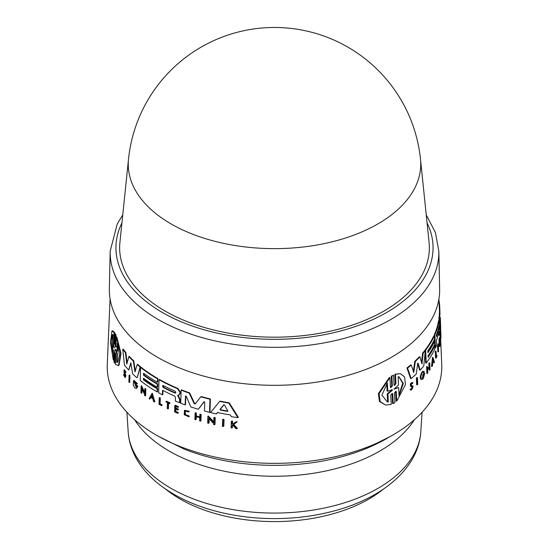 <?xml version="1.0" encoding="UTF-8"?>
<svg xmlns="http://www.w3.org/2000/svg" width="549" height="549" viewBox="0 0 549 549"><rect width="100%" height="100%" fill="white"/><g stroke="black" fill="none" stroke-linecap="round" stroke-linejoin="round"><path stroke-width="0.82" d="M383.408 489.104A133.524 77.086 180 0 1 227.396 516.63A133.524 77.086 180 0 1 165.592 489.097M420.5 159.183L429.085 242.466A154.859 89.405 180 0 1 337.985 329.325A154.859 89.405 180 0 1 165.002 310.995A154.859 89.405 180 0 1 119.915 242.466L128.5 159.183A146.26 84.443 180 0 0 171.075 223.91A146.26 84.443 180 0 0 334.458 241.217A146.26 84.443 180 0 0 420.5 159.183A146.775 146.775 0 0 0 128.5 159.183M157.714 357.385A165.16 95.354 180 0 1 109.354 288.788L110.157 251.264A164.357 94.895 0 0 0 158.284 319.532A164.357 94.895 0 0 0 390.716 319.532A164.357 94.895 0 0 0 438.843 251.264L439.646 288.788A165.16 95.354 180 0 1 338.644 377.829A165.16 95.354 180 0 1 157.714 357.385M133.579 380.594L133.997 380.347L137.435 383.682L137.017 383.929L133.579 380.594L133.27 385.034L134.58 387.491A166.525 96.144 0 0 0 135.452 388.267L136.701 388.369L137.476 386.523A166.381 96.061 180 0 1 135.617 384.931L135.596 385.618A166.409 96.075 0 0 0 136.66 386.53L136.214 387.189L134.045 381.788L136.433 384.101L137.017 383.929M124.877 374.816L124.911 376.786L123.429 374.741L125.186 377.65L125.515 375.955L124.149 371.817L124.294 370.925L125.563 372.462L124.026 369.985L124.067 372.744L124.877 374.816M124.582 371.563L125.947 375.708L125.186 377.65M123.813 374.974L124.252 374.727L123.861 374.487L123.429 374.741M185.15 410.81L185.528 414.694L188.87 415.84L185.109 414.934L184.938 410.913L188.506 411.949L188.952 411.558L184.457 410.254L184.224 414.742L188.877 416.76L188.444 416.087M116.484 346.405C116.168 347.208 115.914 346.707 115.702 344.889L116.038 335.13L115.379 333.771L114.906 334.046L114.446 344.285M385.638 405.052L379.483 401.532L378.35 393.674L389.289 377.534L389.941 377.637L379.057 393.708L380.141 401.6L385.638 405.052L391.217 404.435L390.771 395.067L392.302 393.372L392.734 393.942L393.194 403.577L394.882 402.568L394.436 392.933L395.898 391.217L396.316 391.787L396.749 401.147L405.43 384.609L404.606 376.95L400.358 373.622L395.506 374.349L395.939 383.71L394.484 385.432L394.058 384.87L393.606 375.228L391.904 376.237L392.357 385.878L390.833 387.573L390.387 387.004L389.941 377.637M390.552 387.429L391.712 385.775L391.252 376.134L393.606 375.228M394.209 385.281L395.301 383.614L394.868 374.253L400.358 373.622M396.749 401.147L396.11 401.045L395.678 391.684L396.316 391.787M393.194 403.577L392.549 403.481L392.089 393.839L392.734 393.942M417.254 384.87L416.664 384.774L416.382 378.041A165.654 95.643 0 0 0 416.869 377.568L417.453 377.664A166.237 95.979 180 0 1 416.966 378.131L417.254 384.87A166.525 96.144 0 0 0 417.741 384.396L417.453 377.664M412.409 382.811C410.515 382.783 409.925 383.964 410.652 386.338L412.738 386.88C412.615 388.802 412.073 389.522 411.112 389.049L410.611 389.708L411.167 390.222L413.225 386.221L411.27 385.398C411.318 383.929 411.736 383.332 412.512 383.621L413.006 382.9L411.956 382.385M410.947 385.528L412.045 385.604M411.167 390.229L410.014 389.612L410.515 388.96L411.455 389.371M411.201 389.207L412.148 386.784L411.798 386.462M432.09 366.43L431.528 366.341L432.475 357.468L433.037 357.55L432.09 366.43A166.525 96.144 0 0 0 432.454 365.799L432.784 362.765A166.422 96.082 0 0 0 433.641 361.194L434.122 362.752L433.559 362.663L433.305 361.825M427.417 373.423L426.848 373.334L426.573 366.608L427.136 366.691L427.417 373.423A166.525 96.144 0 0 0 427.788 372.929L427.582 368.05L429.661 369.333L429.695 370.211A166.525 96.144 0 0 0 430.032 369.717L429.75 362.985A166.237 95.979 180 0 1 429.421 363.479L429.613 368.214L427.136 366.691M429.037 367.851L428.858 363.39A165.654 95.643 0 0 0 429.188 362.896L429.75 362.985M429.695 370.211L429.133 370.122L429.098 369.251L427.012 367.967M421.893 378.165L423.361 375.818M423.313 375.701L422.744 375.612L422.716 374.94A165.798 95.725 0 0 0 424.171 373.217L424.741 373.306A166.381 96.061 180 0 1 423.286 375.029L423.313 375.701A166.409 96.075 0 0 0 424.157 374.713L422.16 378.302L424.253 371.659L423.306 371.364M424.253 371.659C422.771 369.745 419.587 377.815 421.433 379.325L420.857 379.235C419.004 377.739 422.202 369.655 423.684 371.57M413.335 371.282L414.776 361.311A164.913 95.21 0 0 0 419.361 356.754L419.937 356.843A165.489 95.547 180 0 1 415.36 361.407L413.747 372.565L411.283 365.03A165.489 95.547 180 0 1 407.55 368.07L411.16 378.556A166.038 95.862 0 0 0 416.286 373.993L417.611 363.918L418.187 363.349L420.143 370.136A166.038 95.862 0 0 0 423.746 366.114L425.317 350.585A165.489 95.547 180 0 1 423.142 353.254L421.961 363.973L419.937 356.843M421.55 362.491L422.565 353.172A164.913 95.21 0 0 0 424.754 350.495L425.317 350.585M420.143 370.136L419.566 370.047L417.604 363.26M411.16 378.556L410.563 378.46L406.946 367.974A164.913 95.21 0 0 0 410.693 364.941L411.283 365.03M428.069 356.431A165.331 95.451 0 0 0 434.197 345.774L434.76 345.863A165.908 95.787 180 0 1 428.103 357.275L428.042 355.752A165.846 95.752 0 0 0 434.698 344.34L434.568 341.3A165.716 95.677 180 0 1 427.911 352.712L427.836 350.811A165.633 95.629 0 0 0 434.492 339.399L434.355 335.981A165.489 95.547 180 0 1 425.674 350.125L426.209 363.061A166.038 95.862 0 0 0 434.883 348.917L434.76 345.863M426.209 363.061L425.647 362.971L425.187 351.957M425.125 350.55L425.104 350.036A164.913 95.21 0 0 0 433.792 335.892L434.355 335.981M427.877 351.868A165.139 95.341 0 0 0 434.012 341.21L434.568 341.3M436.126 358.147L435.563 358.058L435.302 351.655A165.654 95.643 0 0 0 435.522 351.127L436.084 351.216A166.237 95.979 180 0 1 435.865 351.744L436.126 358.147A166.505 96.13 0 0 0 436.99 356.026L436.963 355.388A166.484 96.116 180 0 1 436.325 356.98L436.084 351.216M436.27 355.649A165.901 95.78 0 0 0 436.407 355.306L436.963 355.388M438.438 351.861A166.505 96.13 0 0 0 438.596 351.333L438.356 345.472A166.258 95.986 0 0 0 438.651 344.449L438.63 343.907L438.061 343.825A165.654 95.643 0 0 1 437.265 346.467L437.285 347.002L437.848 347.092A166.258 95.986 0 0 0 438.198 346L438.438 351.861L437.876 351.772L437.683 347.064M440.373 335.844C440.298 344.498 439.735 331.569 440.161 330.786L440.737 330.875C440.305 331.665 440.868 344.58 440.957 335.933L440.737 330.875L440.154 330.786M439.818 346.508L439.255 346.419L438.987 340.016A165.654 95.643 0 0 0 439.42 337.676L439.989 337.759A166.237 95.979 180 0 1 439.55 340.106L439.818 346.508A166.505 96.13 0 0 0 440.257 344.161L440.229 343.599A166.484 96.116 180 0 1 439.893 345.451L439.783 342.851A166.374 96.054 0 0 0 440.126 340.998L440.092 340.208A166.34 96.034 180 0 1 439.756 342.068L439.674 340.154L440.092 340.208M435.432 347.702L434.87 347.613L434.341 334.677A164.913 95.21 0 0 0 438.534 321.035L438.733 320.465L439.303 320.554L439.104 321.117A165.489 95.547 180 0 1 434.897 334.766L435.432 347.702A166.038 95.862 0 0 0 436.633 344.772L436.448 340.236A165.846 95.752 0 0 0 439.097 331.342L439.42 335.24A166.038 95.862 0 0 0 439.934 332.275L439.468 327.897M439.42 335.24L438.85 335.151L438.754 332.838M439.028 320.506L438.946 318.413A164.913 95.21 0 0 0 439.385 312.841L439.969 312.93A165.489 95.547 180 0 1 439.516 318.502L440.051 331.438A166.038 95.862 0 0 0 440.373 328.412L440.01 319.827L440.538 324.521A166.038 95.862 0 0 0 440.49 321.741L440.312 317.521M222.592 419.511L223.052 419.251A165.64 95.629 0 0 0 224.033 419.429L223.807 426.25L223.34 426.518L223.567 419.697A166.223 95.965 180 0 1 222.592 419.511L222.366 426.333A166.505 96.13 0 0 0 223.34 426.518M159.217 397.819L159.629 397.586A165.654 95.643 0 0 0 160.308 397.956L160.13 403.789A165.901 95.78 0 0 0 162.202 404.908L161.77 405.786L161.79 405.141A166.484 96.116 180 0 1 159.725 404.03L159.896 398.197A166.237 95.979 180 0 1 159.217 397.819L159.025 404.29A166.505 96.13 0 0 0 161.77 405.786M166.018 401.401L166.429 401.161A165.654 95.643 0 0 0 169.998 402.884L169.566 403.666L169.579 403.117A166.237 95.979 180 0 1 166.018 401.401L166.004 401.943A166.258 95.986 0 0 0 167.466 402.664L167.294 408.586A166.505 96.13 0 0 0 168.001 408.936L168.179 403.007A166.258 95.986 0 0 0 169.566 403.666M168.577 403.199L168.413 408.696L168.001 408.936M184.457 410.254L189.371 411.318L188.506 411.949M188.87 415.84L189.295 416.519L188.877 416.76M233.222 424.802L232.44 425.393L232.357 427.692L231.884 427.966L231.959 425.667L232.742 425.077L235.864 428.543A166.505 96.13 0 0 0 236.9 428.687L233.25 424.7L236.667 422.133A166.237 95.979 180 0 1 235.658 421.996L232.851 424.109A166.34 96.034 180 0 1 232.021 423.979L232.103 421.474A166.237 95.979 180 0 1 231.328 421.358L231.108 427.849A166.505 96.13 0 0 0 231.884 427.966M231.328 421.358L231.802 421.083A165.654 95.643 0 0 0 232.584 421.2L232.495 423.704A165.764 95.698 0 0 0 233.236 423.821M235.658 421.996L236.139 421.714A165.654 95.643 0 0 0 237.147 421.852L233.723 424.425L237.381 428.405L236.9 428.687M175.817 409.218L175.749 411.441A165.901 95.787 0 0 0 178.363 412.532L177.931 413.349L177.945 412.773A166.484 96.116 180 0 1 175.337 411.681L175.412 409.046A166.374 96.054 0 0 0 178.027 410.144L178.048 409.348A166.34 96.034 180 0 1 175.44 408.257L175.495 406.329A166.258 95.986 0 0 0 178.109 407.42L178.123 406.878A166.237 95.979 180 0 1 174.829 405.485L174.63 411.956A166.505 96.13 0 0 0 177.931 413.349M174.829 405.485L175.241 405.244A165.654 95.643 0 0 0 178.542 406.637L178.109 407.42M175.9 406.5L175.852 408.017A165.757 95.698 0 0 0 178.466 409.108L178.027 410.144M199.822 414.42L200.255 414.172A165.654 95.643 0 0 0 201.126 414.42L200.92 420.898L200.488 421.152L200.694 414.673A166.237 95.979 180 0 1 199.822 414.42L199.726 417.309A166.361 96.048 180 0 1 195.856 416.142L195.945 413.26A166.237 95.979 180 0 1 195.094 412.992L194.895 419.47A166.505 96.13 0 0 0 195.746 419.731L195.842 416.526A166.374 96.054 0 0 0 199.719 417.693L199.616 420.898A166.505 96.13 0 0 0 200.488 421.152M196.261 416.657L196.171 419.484L195.746 419.731M195.094 412.992L195.519 412.745A165.654 95.643 0 0 0 196.37 413.013L196.281 415.895A165.777 95.711 0 0 0 199.74 416.931M209.155 418.832L209.018 423.059L208.579 423.313L208.737 418.379L213.65 423.622L213.623 424.514A166.505 96.13 0 0 0 214.556 424.72L215.009 424.466L215.229 417.645A165.64 95.629 0 0 1 214.295 417.439L213.842 417.7L213.691 422.49L207.879 416.272L208.325 416.012L214.137 422.229M219.641 401.394L220.101 401.134A164.913 95.21 0 0 0 229.249 402.808L238.369 417.329L237.882 417.604L228.782 403.076A165.489 95.547 180 0 1 219.641 401.394L210.548 412.574A166.038 95.862 0 0 0 216.354 413.898L217.438 412.553A165.976 95.828 0 0 0 230.319 414.934L231.383 416.677A166.038 95.862 0 0 0 237.882 417.604M217.891 412.292L216.354 413.898M162.964 390.463L162.84 394.601L162.435 394.841L162.566 390.25A165.846 95.752 0 0 0 174.582 396.021L175.454 397.325L175.344 400.996A166.038 95.862 0 0 0 179.523 402.74L179.619 399.699L177.718 395.287L179.564 394.566M178.885 394.916L179.804 393.695L179.852 392.206L177.396 388.617A165.489 95.547 180 0 1 159.025 379.695L159.436 379.455A164.913 95.21 0 0 0 177.807 388.376L180.271 391.965L180.223 393.455L179.303 394.676M178.137 395.047L180.031 399.459L179.942 402.492L179.523 402.74M204.255 401.635L198.278 409.273A166.038 95.862 0 0 1 190.86 406.919L186.235 396.323L185.37 396.213L185.795 395.973L185.528 404.647L185.109 404.887L185.514 395.953M189.673 392.899L189.254 393.146A165.489 95.547 180 0 1 181.115 390.133L181.534 389.893A164.913 95.21 0 0 0 189.673 392.899L194.518 403.275L195.67 403.639M200.81 396.803L201.243 396.55A164.913 95.21 0 0 0 210.397 398.972L209.979 412.073L209.54 412.326L209.958 399.233A165.489 95.547 180 0 1 200.81 396.803L195.121 403.989M140.606 367.405L141.018 367.164A164.913 95.21 0 0 0 157.892 378.577L157.789 382.029L157.378 382.269L157.481 378.81A165.489 95.547 180 0 1 140.606 367.405L140.208 380.484A166.038 95.862 0 0 0 157.089 391.89L157.186 388.802A165.908 95.787 180 0 1 143.392 379.764L143.433 378.227A165.846 95.752 0 0 0 157.227 387.265L157.323 384.19A165.716 95.677 180 0 1 143.529 375.152L143.584 373.231A165.633 95.629 0 0 0 157.378 382.269M143.982 373.526L143.941 374.912A165.139 95.341 0 0 0 157.735 383.95L157.638 387.024L157.227 387.265M143.831 378.522L143.804 379.524A165.331 95.451 0 0 0 157.597 388.562L157.501 391.65L157.089 391.89M110.068 298.91L107.268 364.378A167.287 96.583 0 0 0 156.211 435.055A167.287 96.583 0 0 0 340.421 455.533A167.287 96.583 0 0 0 441.732 364.378L440.641 338.822M125.872 352.499L125.44 352.753A165.489 95.547 180 0 1 122.75 349.37L123.189 349.116A164.913 95.21 0 0 0 125.872 352.499L127.114 362.93M133.819 360.926L133.393 361.173A165.489 95.547 180 0 1 128.843 356.603L129.269 356.356A164.913 95.21 0 0 0 133.819 360.926L135.301 370.911M137.175 364.57L137.593 364.323A164.913 95.21 0 0 0 140.51 366.753L137.277 377.479L140.098 366.993A165.489 95.547 180 0 1 137.175 364.57L134.999 371.941L133.393 361.173M131.074 362.93L128.775 370.053L130.724 363.054M134.272 381.713L136.166 387.018M135.617 384.931L136.042 384.691A165.798 95.725 0 0 0 137.888 386.283L136.701 388.369M142.04 389.117L141.923 392.981L141.512 393.221L141.656 388.294L144.655 394.649L144.627 395.534A166.525 96.144 0 0 0 145.204 395.953L145.622 395.712L145.821 388.905A165.654 95.643 0 0 1 145.245 388.493L144.833 388.733L144.689 393.516L141.155 385.981L141.567 385.741L144.716 392.48M151.922 393.509L152.334 393.276L154.811 401.724L154.399 401.957L151.922 393.509L149.108 398.622A166.525 96.144 0 0 0 149.863 399.123L150.824 397.373A166.422 96.082 0 0 0 152.759 398.595L153.61 401.484A166.525 96.144 0 0 0 154.399 401.957M151.236 397.14L149.863 399.123M124.026 369.985L124.458 369.731L125.996 372.215L125.563 372.462M129.077 375.173L129.509 374.926A165.654 95.643 0 0 0 129.969 375.413L129.763 382.221L129.331 382.468L129.543 375.66A166.237 95.979 180 0 1 129.077 375.173L128.871 381.987A166.525 96.144 0 0 0 129.331 382.468M114.062 350.152L113.732 359.636L113.259 359.911L113.712 349.946M111.914 330.978L112.415 330.697L114.672 332.495L114.343 341.979L113.863 342.253L114.192 332.769L111.914 330.978L110.548 342.569L113.259 359.911M116.34 337.196L116.8 336.921L121.027 353.583L118.989 365.366L118.536 365.627L120.588 353.885L116.34 337.196L115.88 347.16M115.427 353.055L115.098 362.814L114.631 363.081L115.098 352.842M412.388 386.551L412.738 386.88M410.014 389.612L410.611 389.708M391.526 389.625L391.567 390.401L387.244 393.784L387.635 401.916L388.301 402.019L387.258 401.937L381.912 395.054L387.381 383.072L387.779 391.204L392.377 389.68M387.779 391.204L387.114 391.101L386.764 383.799M393.969 388.973L398.629 387.505L394.415 389.111M394.285 389.021L398.512 384.883L398.135 376.724L399.027 376.786L403.33 383.518L399.006 395.664L398.629 387.505M391.252 376.134L391.904 376.237M392.178 389.721L392.212 390.497L387.91 393.887L388.301 402.019M387.244 393.784L387.91 393.887M398.965 394.745L402.712 383.326L398.828 376.779M394.868 374.253L395.506 374.349M416.382 378.041L416.966 378.131M412.265 383.401L411.915 383.525M413.006 382.9C411.112 382.879 410.522 384.053 411.249 386.427M434.122 362.752A166.525 96.144 0 0 0 434.444 362.114L433.037 357.55M432.996 360.837L433.559 360.926A166.409 96.075 180 0 1 432.838 362.251L433.12 359.52L433.559 360.926M428.858 363.39L429.421 363.479M429.098 369.251L429.661 369.333M422.716 374.94L423.286 375.029M423.265 372.744L423.842 372.833M421.433 379.325L422.655 379.256A166.525 96.144 0 0 0 423.375 378.433L424.741 373.306M422.565 353.172L423.142 353.254M414.776 361.311L415.36 361.407M406.946 367.974L407.55 368.07M425.104 350.036L425.674 350.125M435.302 351.655L435.865 351.744M440.229 338.754L440.806 338.843L440.957 335.933M439.674 340.154A166.258 95.986 0 0 0 440.01 338.301L439.989 337.759M438.987 340.016L439.55 340.106M440.277 326.154L440.682 326.216L440.669 332.577M440.257 325.598L440.655 325.66A166.237 95.979 180 0 1 440.682 326.216M438.932 326.216L439.008 328.117A165.716 95.677 180 0 1 436.53 336.647L436.448 334.746A165.64 95.629 0 0 0 438.932 326.216L439.022 326.003M439.44 327.835L439.502 321.851C439.426 320.431 439.296 320.184 439.104 321.117L438.534 321.035M434.341 334.677L434.897 334.766M439.207 305.251L439.674 305.319L439.969 312.93M439.015 300.907A165.489 95.547 180 0 1 439.674 305.319M440.291 317.343L440.332 318.166M438.946 318.413L439.516 318.502M437.265 346.467L437.828 346.549L437.848 347.092M438.63 343.907A166.237 95.979 180 0 1 437.828 346.549M439.818 343.53L440.229 343.599M440.518 324.514L440.566 325.646M436.263 335.755A165.139 95.341 0 0 0 437.937 330.224M112.49 353.81L111.193 341.54L112.408 334.547L113.163 334.622L112.874 342.857L114.316 347.215L114.288 348.004L112.778 345.575L112.49 353.81M112.669 334.465L112.572 351.456M115.976 350.262L117.404 353.817L116.944 354.084L115.221 349.905L115.249 349.13L117.033 351.435L117.308 343.173L119.449 355.059L117.712 362.251L116.676 362.34L116.944 354.084M117.712 344.559L117.493 351.168L117.033 351.435M116.038 335.13L115.565 335.398L114.906 334.046M116.017 346.673C115.702 347.476 115.441 346.975 115.235 345.156L115.565 335.398M114.576 343.811C114.281 344.594 114.048 344.079 113.863 342.253M114.672 332.495L114.192 332.769M113.972 350.2L113.581 350.427C113.863 349.638 114.103 350.152 114.295 351.971L113.966 361.736L114.631 363.081M112.778 345.575L113.266 345.294L113.945 346.289M117.404 353.817L117.129 362.079L116.676 362.34M117.129 362.079L117.918 362.1M115.379 353.082L114.961 353.33C115.263 352.527 115.523 353.028 115.743 354.846L115.427 364.323L118.536 365.627M224.033 419.429L223.567 419.697M129.969 375.413L129.543 375.66M160.308 397.956L159.896 398.197M160.13 403.789L159.725 404.03M162.202 404.908L161.79 405.141M169.998 402.884L169.579 403.117M189.371 411.318L188.952 411.558M232.495 423.704L232.021 423.979M232.584 421.2L232.103 421.474M232.44 425.393L231.959 425.667M233.723 424.425L233.25 424.7M237.147 421.852L236.667 422.133M178.542 406.637L178.123 406.878M178.363 412.532L177.945 412.773M175.749 411.441L175.337 411.681M178.466 409.108L178.048 409.348M175.852 408.017L175.44 408.257M201.126 414.42L200.694 414.673M196.37 413.013L195.945 413.26M196.281 415.895L195.856 416.142M151.867 395.5L152.622 398.107A166.409 96.075 180 0 1 150.989 397.078L151.867 395.5M152.272 395.266L151.4 396.845A165.825 95.739 0 0 0 152.444 397.503M151.4 396.845L150.989 397.078M145.821 388.905L145.41 389.145A166.237 95.979 180 0 1 144.833 388.733M145.204 395.953L145.41 389.145M141.155 385.981L140.949 392.789A166.525 96.144 0 0 0 141.512 393.221M215.229 417.645L214.783 417.906A166.223 95.965 180 0 1 213.842 417.7M207.879 416.272L207.666 423.087A166.505 96.13 0 0 0 208.579 423.313M214.556 424.72L214.783 417.906M137.888 386.283L137.476 386.523M229.249 402.808L228.782 403.076M223.82 404.874L224.527 405.176L227.869 410.851L227.375 411.373A165.846 95.752 180 0 1 220.437 410.089L220.005 409.396L223.697 404.922M227.869 410.851L227.375 411.373L227.842 411.098A165.263 95.416 0 0 1 220.89 409.822L220.437 410.089M224.061 404.737L220.458 409.135L220.89 409.822M157.892 378.577L157.481 378.81M157.597 388.562L157.186 388.802M143.804 379.524L143.392 379.764M143.941 374.912L143.529 375.152M157.735 383.95L157.323 384.19M159.025 379.695L158.64 392.768A166.038 95.862 0 0 0 162.435 394.841M174.987 391.135C176.174 392.295 176.154 392.933 174.932 393.057A165.716 95.677 180 0 1 163.369 387.546C162.284 386.331 162.305 385.686 163.43 385.624A165.64 95.629 0 0 0 174.987 391.135M175.598 393.057L174.932 393.057L175.344 392.816A165.139 95.341 0 0 1 163.78 387.313L163.369 387.546M162.813 385.59L163.43 385.624M180.031 399.459L179.619 399.699M178.301 395.98L177.89 396.22M180.223 393.455L179.804 393.695M163.053 385.528L163.78 387.313M140.51 366.753L140.098 366.993M128.843 356.603L126.798 364.111L125.44 352.753M130.854 363.061L132.625 373.91A166.038 95.862 0 0 0 136.859 377.719M122.75 349.37L124.499 365.209A166.038 95.862 0 0 0 128.775 370.053M210.397 398.972L209.958 399.233M195.238 403.886L194.092 403.522L189.254 393.146M181.115 390.133L180.717 403.213A166.038 95.862 0 0 0 185.109 404.887M198.278 409.273L203.912 401.806M204.043 401.758L204.763 402.348L204.489 411.029A166.038 95.862 0 0 0 209.54 412.326M128.164 431.665C128.768 440.483 131.225 448.938 135.528 457.022C141.052 467.281 148.964 476.429 159.265 484.472C177.807 498.732 201.023 508.649 228.912 514.207C243.605 517.103 258.675 518.565 274.129 518.599C296.584 518.599 317.94 515.662 338.191 509.795C384.327 496.564 418.564 467.364 420.836 431.665A146.432 84.546 180 0 1 317.576 509.335A146.432 84.546 180 0 1 156.547 478.632A146.432 84.546 180 0 1 128.164 431.665L126.922 412.237M414.392 419.724A148.889 85.96 180 0 1 379.778 451.079A148.889 85.96 180 0 1 154.571 441.238A148.889 85.96 180 0 1 134.608 419.724M386.887 438.466A158.942 91.765 180 0 1 365.106 448.972A158.942 91.765 180 0 1 183.894 448.972L158.579 436.393M427.06 222.846A158.551 91.539 180 0 1 386.613 312.505A158.551 91.539 180 0 1 194.264 326.73A158.551 91.539 180 0 1 121.94 222.846M124.767 372.236L124.328 372.49M391.712 385.775L392.357 385.872M391.567 390.401L392.212 390.497M395.301 383.614L395.939 383.71M410.652 386.338L411.201 386.421M438.514 328.041L439.008 328.117M115.585 349.692L115.221 349.905M115.702 344.889L115.235 345.156M125.549 374.198L125.11 374.452M220.458 409.135L220.005 409.396M177.807 388.376L177.396 388.617M180.271 391.965L179.852 392.206M194.518 403.275L194.092 403.522M390.421 436.393L365.106 448.972M122.763 214.858L117.205 224.067L110.157 251.264M438.932 298.91L439.529 312.861M440.25 329.757L440.298 330.807M426.237 214.858L435.439 232.591L438.843 251.264M420.836 431.665L422.078 412.237"/></g></svg>
